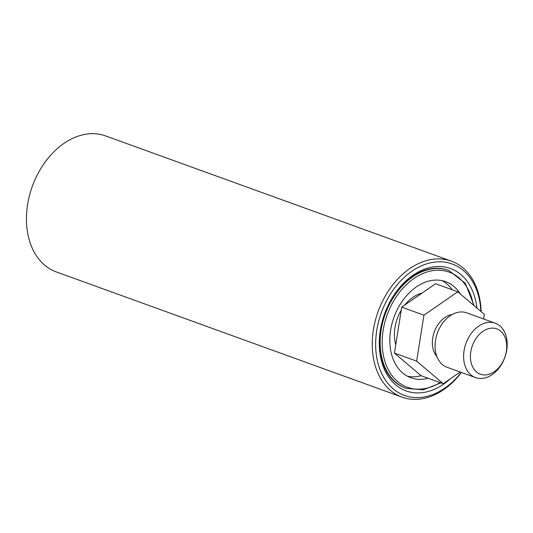 <?xml version="1.0" encoding="UTF-8"?>
<svg xmlns="http://www.w3.org/2000/svg" width="533" height="533" viewBox="0 0 533 533"><rect width="100%" height="100%" fill="white"/><g stroke="black" fill="none" stroke-linecap="round" stroke-linejoin="round"><path stroke-width="0.8" d="M443.229 383.713L421.017 375.672L394.447 353.099L401.722 307.141L423.928 315.183L416.653 361.141L443.229 383.713L460.159 372.014M401.722 307.141L435.581 283.749L457.787 291.791L423.928 315.183M483.631 318.981L484.364 314.363L457.787 291.791M394.447 353.099L416.653 361.141M436.947 356.704A24.112 17.223 -70.1 0 1 434.308 331.886A24.112 17.223 -70.1 0 1 452.224 314.51M475.549 377.591L447 367.25A28.929 20.667 -70.1 0 1 437.42 333.012A28.929 20.667 -70.1 0 1 466.701 312.844L495.257 323.185A28.929 20.667 -70.1 0 1 505.964 353.792A28.929 20.667 -70.1 0 1 480.953 378.49A28.929 20.667 -70.1 0 1 475.549 377.591A28.929 20.667 -70.1 0 1 464.843 346.983A28.929 20.667 -70.1 0 1 489.854 322.292A28.929 20.667 -70.1 0 1 495.257 323.185M492.285 328.121A24.112 17.223 109.9 0 0 471.332 363.453A24.112 17.223 109.9 0 0 502.113 363.04A24.112 17.223 109.9 0 0 492.285 328.121M451.344 261.13L105.547 135.902A72.328 51.674 109.9 0 0 50.428 155.476A72.328 51.674 109.9 0 0 26.65 224.839A72.328 51.674 109.9 0 0 56.291 271.917L402.082 397.145A72.328 51.674 -70.1 0 1 378.13 311.538A72.328 51.674 -70.1 0 1 451.344 261.13A72.328 51.674 -70.1 0 1 480.979 308.207A72.328 51.674 -70.1 0 1 481.146 311.632M461.391 372.467A72.328 51.674 -70.1 0 1 402.082 397.145M480.866 311.392A69.916 49.949 109.9 0 0 480.759 309.48A69.916 49.949 109.9 0 0 413.608 270.078A69.916 49.949 109.9 0 0 381.568 373.187A69.916 49.949 109.9 0 0 461.205 372.394M450.238 378.87A65.099 46.504 -70.1 0 1 382.321 363.832A65.099 46.504 -70.1 0 1 416.44 273.069A65.099 46.504 -70.1 0 1 476.882 308.007M448.373 270.311A62.687 44.785 109.9 0 0 384.606 313.884A62.687 44.785 109.9 0 0 405.686 388.191M395.759 344.804A35.684 25.491 -70.1 0 1 401.242 310.153M404.767 305.036A35.684 25.491 -70.1 0 1 421.989 293.137M460.312 293.936A51.115 36.517 109.9 0 0 445.701 281.651A51.115 36.517 109.9 0 0 436.161 280.072A51.115 36.517 109.9 0 0 391.975 323.698A51.115 36.517 109.9 0 0 410.896 377.77A51.115 36.517 109.9 0 0 428.126 378.243M407.478 376.245A51.115 36.517 109.9 0 0 413.421 376.804A51.115 36.517 109.9 0 0 421.11 375.705M452.231 289.779A51.115 36.517 109.9 0 0 442.104 280.631M448.06 270.198L448.693 270.424A62.687 44.785 109.9 0 0 436.987 268.485A62.687 44.785 109.9 0 0 382.801 321.992A62.687 44.785 109.9 0 0 406.006 388.304L423.202 389.836L440.904 382.874M473.391 305.043A61.242 43.753 109.9 0 0 437.72 270.238A61.242 43.753 109.9 0 0 382.194 344.012A61.242 43.753 109.9 0 0 440.125 382.594M405.366 388.077L406.006 388.304M474.057 305.609L465.316 283.323L448.693 270.424"/></g></svg>
